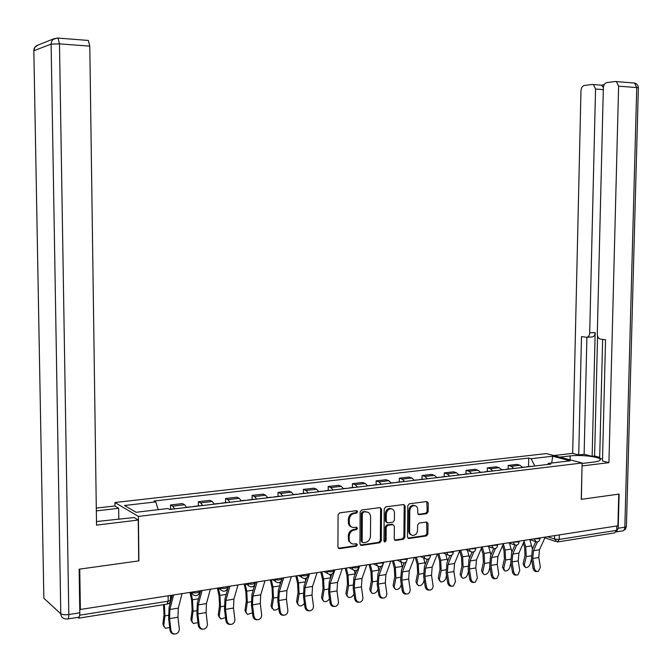 <?xml version="1.0" encoding="UTF-8"?>
<svg xmlns="http://www.w3.org/2000/svg" width="672" height="672" viewBox="0 0 672 672"><rect width="100%" height="100%" fill="white"/><g stroke="black" fill="none" stroke-linecap="round" stroke-linejoin="round"><path stroke-width="1.01" d="M357.605 511.762L356.58 510.653L339.688 512.845L338.075 514.844L337.924 547.1L339.343 548.663L356.294 546.193L357.395 544.799L356.412 543.707L353.657 544.068C350.876 543.9 349.364 542.228 349.146 539.062L349.154 536.399C349.482 532.896 351.179 530.762 354.236 529.998L356.395 529.696L357.496 528.301L356.496 527.201L353.85 527.545C351.011 527.394 349.474 525.706 349.238 522.488L349.255 519.817C349.583 516.306 351.271 514.181 354.337 513.433L356.496 513.156L357.605 511.762M351.54 526.982C349.49 526.243 348.424 524.614 348.323 522.094L348.34 519.422C348.659 515.92 350.356 513.803 353.413 513.055L355.572 512.77L356.681 511.384L356.462 510.661M338.335 548.234L355.37 545.773L356.479 544.379L356.294 543.715M351.347 543.463L348.659 540.926L348.247 535.987C348.575 532.493 350.263 530.359 353.312 529.595L355.471 529.292L356.58 527.898L356.378 527.209M426.653 513.685L428.14 511.762L428.24 503.068L426.88 501.522L409.29 503.807L407.778 505.739L407.459 536.978L408.794 538.507L426.392 535.937L427.879 534.013L428.005 523.538L426.67 522.018L419.11 523.068L417.614 525L417.556 530.216C417.228 533.257 415.766 534.996 413.179 535.441C410.962 535.307 409.769 533.946 409.601 531.359L409.811 510.804C410.122 507.822 411.55 506.092 414.095 505.613C416.371 505.722 417.598 507.1 417.774 509.746L417.74 513.164L419.101 514.702L426.653 513.685L425.678 513.316L427.165 511.392L426.829 501.53M80.371 609.47L79.75 569.1L138.894 560.876L138.407 516.415L582.103 463L581.246 499.346L618.752 494.13L617.912 525.781L80.371 609.47L79.758 608.933M381.545 509.166L380.117 507.595L361.721 509.981L360.15 511.963L359.94 543.892L361.494 545.437L379.739 542.766L381.284 540.792L381.545 509.166L380.604 508.796L380.15 507.595M385.77 506.856L403.754 504.529L405.149 506.083L404.838 537.365L403.326 539.314L395.581 540.439L394.229 538.91L394.346 526.176L392.843 524.639L387.752 525.344L386.207 527.31L386.098 540.616L384.913 542.002L383.964 540.926L384.224 508.813L385.77 506.856M114.979 506.092L114.937 502.513L546.344 453.583L582.103 463M616.804 525.958L616.686 530.342L614.662 532.862L558.155 541.859M77.818 617.358L78.742 618.156L79.825 615.166L168.176 601.205L170.629 600.247L170.629 599.743M79.8 613.822L79.825 615.166M186.614 507.444L184.615 504.756L172.721 506.159L174.686 508.864M172.721 506.159L170.528 504.974L170.562 509.183M184.615 504.756L182.381 503.588L170.528 504.974M198.391 505.873L198.366 501.715L200.642 502.866L202.684 505.529M214.326 504.143L212.26 501.497L209.941 500.354L198.366 501.715M225.565 502.639L225.548 498.532L227.909 499.657L230.009 502.278M241.382 500.926L239.249 498.322L236.855 497.204L225.548 498.532M252.109 499.481L252.101 495.415L254.537 496.516L256.704 499.103M267.809 497.776L265.616 495.214L263.155 494.122L252.101 495.415M278.048 496.398L278.048 492.383L280.552 493.458L282.778 495.995M293.63 494.701L291.379 492.181L288.851 491.114L278.048 492.383M303.4 493.382L303.408 489.409L305.978 490.459L308.263 492.962M318.872 491.702L316.562 489.216L313.967 488.174L303.408 489.409M328.18 490.434L328.196 486.503L330.834 487.536L333.169 489.997M343.543 488.762L341.183 486.318L338.52 485.293L328.196 486.503M352.414 487.553L352.439 483.664L355.135 484.672L357.521 487.099M367.66 485.89L365.257 483.479L362.536 482.479L352.439 483.664M376.118 484.73L376.152 480.883L378.899 481.874L381.335 484.268M391.255 483.084L388.802 480.707L386.03 479.732L376.152 480.883M399.311 481.975L399.353 478.17L402.15 479.136L404.636 481.496M414.338 480.337L411.835 477.994L409.013 477.036L399.353 478.17M422.008 479.279L422.05 475.507L424.906 476.456L427.426 478.783M436.926 477.649L434.381 475.339L431.508 474.398L422.05 475.507M444.217 476.633L444.268 472.903L447.174 473.836L449.736 476.12M459.026 475.02L456.448 472.744L453.524 471.82L444.268 472.903M465.965 474.046L466.024 470.358L468.972 471.265L471.568 473.525M480.673 472.441L478.052 470.198L475.087 469.291L466.024 470.358M487.267 471.509L487.326 467.863L490.316 468.754L492.954 470.98M501.866 469.921L499.212 467.704L496.205 466.822L487.326 467.863M508.124 469.031L508.183 465.419L511.216 466.292L513.887 468.485M522.614 467.452L519.935 465.268L516.886 464.394L508.183 465.419M534.87 465.99L531.09 458.699L552.678 456.212L570.158 460.832L548.36 463.42L550.83 464.092L169.604 509.468L167.874 508.519L136.055 512.291L124.496 505.504L155.753 501.908L158.206 509.662M531.09 458.699L528.721 458.052L154.106 501.001L155.753 501.908M138.407 516.415L114.937 502.513M528.553 466.603L528.721 458.052M548.36 463.42L547.504 464.486M551.712 463.016L552.678 456.212M360.343 545.034L378.798 542.354L380.344 540.38L380.604 508.796M363.426 512.249L362.326 513.635L362.141 541.632L363.115 542.724L365.476 542.38C368.491 541.607 370.163 539.482 370.482 536.021L370.616 516.961C370.39 513.727 368.852 512.047 366.005 511.921L362.502 511.871L361.402 513.248L362.326 513.635M362.393 542.396L361.217 541.22L361.402 513.248M367.324 512.047L365.686 511.946M362.502 511.871L364.762 511.568M395.581 540.439L394.624 540.036L402.368 538.91L403.88 536.962L404.191 505.722L403.746 504.529M392.011 524.244L392.96 524.63L392.011 524.244L386.803 524.958L385.266 526.915L385.148 540.204L386.098 540.616M384.132 541.573L385.148 540.204M394.464 512.938C394.279 510.266 393.019 508.872 390.692 508.771C388.088 509.25 386.635 511.006 386.324 514.03L386.257 521.354L387.652 522.908L392.868 522.194L394.397 520.237L394.464 512.938M391.616 508.838L389.743 508.402C387.148 508.88 385.686 510.636 385.375 513.652L386.324 514.03M386.686 522.522L385.316 520.968L385.375 513.652M418.16 514.332L425.678 513.316M414.926 505.672L413.12 505.252C410.584 505.73 409.156 507.461 408.853 510.443L409.811 510.804M411.365 534.971L409.601 533.87L408.694 531.787L408.853 510.443M408.794 538.507L407.971 538.096L425.418 535.542L426.905 533.618L426.619 522.018M163.842 626.506L162.901 624.036L165.287 628.244L169.705 627.589M172.494 509.124L171.545 509.065M163.514 604.666L164.035 614.502L162.901 624.036M163.783 625.439L164.934 615.888L164.405 604.523M171.629 597.475L171.2 595.333M170.906 630.16C171.73 633.36 173.636 634.536 176.644 633.688L178.542 632.05L179.357 629.588L177.971 617.215L169.554 618.61L170.906 630.16L170.008 630.202L168.664 618.668L169.05 607.656L172.217 595.174M174.695 634.032C172.141 634.158 170.579 632.881 170.008 630.202M173.569 594.964L169.882 609.496L169.554 618.61M182.053 593.645L178.307 608.126L177.971 617.215M191.89 621.869L190.907 619.349L193.318 623.532L197.963 622.591M194.023 506.562L192.839 506.705M200.399 505.798L199.416 505.756M190.991 506.923L190.025 506.873M190.008 592.402L191.646 600.424L192.125 609.916L190.907 619.349M191.831 620.726L193.049 611.276L192.478 599.777L191.083 592.998M199.752 594.199L199.399 592.494M219.274 617.324L218.257 614.771L220.685 618.929L225.54 617.669M221.424 503.303L220.198 503.446M227.657 502.555L226.632 502.513M218.467 503.647L217.459 503.605M217.392 588.143L219.072 596.056L219.542 605.438L218.257 614.771M219.215 616.123L220.5 606.774L219.937 595.409L218.383 588.118M227.203 590.864L226.934 589.63M96.482 521.548L134.064 517.524L138.256 520.036L96.533 525.126L89.788 46.15L59.48 43.856L68.813 614.527L79.817 612.805L79.136 569.184L138.701 560.902L138.256 520.036M96.331 510.896L118.675 508.301L114.794 505.974L96.289 508.099M118.81 519.364L118.675 508.301M87.646 40.32L88.318 40.438L89.788 46.15M79.817 612.805C79.775 616.09 79.237 617.593 78.187 617.299L67.973 618.92M559.81 457.128L570.175 455.927C581.944 454.373 602.927 457.279 600.13 460.152C599.458 460.984 597.366 461.622 593.846 462.059L582.095 463.478M616.308 531.922L618.206 528.259L619.122 494.08L581.372 499.33L582.036 465.889M582.162 465.923L608.924 462.664L602.49 461.017L605.548 339.797L600.138 339.066C598.332 338.352 597.383 336.605 597.299 333.841L603.338 88.074C603.607 84.991 604.758 83.168 606.791 82.597L615.325 81.497L634.561 83.051L636.745 87.553L618.61 86.184L616.434 81.64M602.641 339.419L599.668 458.254L602.54 458.984M597.559 335.966L594.602 456.053L599.693 457.346M594.602 456.053L592.15 456.347L584.119 454.306L578.718 454.936L572.67 453.39L580.969 90.838C581.23 87.83 582.322 86.05 584.262 85.504L592.41 84.454L601.499 85.184L603.364 87.57M553.82 455.549L572.67 453.39M608.924 462.664L618.61 86.184M604.279 84.58L601.499 85.184M603.296 89.603L595.543 89.032L589.697 332.875C589.436 335.773 588.336 337.235 586.412 337.277L581.482 336.622L578.718 454.936M595.543 89.032L593.435 84.58M589.697 332.875L595.165 332.581L592.15 456.347M595.165 332.581C594.905 335.471 593.804 336.932 591.872 336.966L587.185 337.226M586.9 337.277L584.119 454.306M199.231 625.33C200.038 628.471 201.894 629.639 204.817 628.841L206.69 627.236L207.48 624.792L206.069 612.57L197.854 613.922L199.231 625.33L198.299 625.38L196.921 613.998L197.358 603.103L200.684 590.738M202.952 629.16C200.424 629.32 198.878 628.06 198.299 625.38M202.096 590.52L198.215 604.909L197.854 613.922M210.378 589.235L206.438 603.582L206.069 612.57M226.876 620.617C227.674 623.7 229.488 624.868 232.319 624.103L234.158 622.524L234.94 620.105L233.495 608.026L225.481 609.353L226.876 620.617L225.91 620.668L224.507 609.428L224.986 598.66L228.472 586.412M230.53 624.406C228.043 624.59 226.498 623.347 225.91 620.668M229.933 586.186L225.876 600.44L225.481 609.353M238.014 584.926L233.906 599.147L233.495 608.026M246.028 612.889L244.978 610.302L247.414 614.435L252.454 612.83M248.186 500.111L246.918 500.262M254.276 499.388L253.218 499.355M245.297 500.455L244.255 500.422M244.138 583.976L245.86 591.788L246.322 601.062L244.978 610.302M245.96 611.629L247.313 602.381L246.75 591.15L245.137 583.817M254.008 587.513L253.697 586.11M272.16 608.555L271.085 605.934L273.865 610.151L276.637 609.773L278.746 608.051M274.336 497.003L273.025 497.154M280.283 496.297L279.199 496.264M271.513 497.339L270.438 497.305M270.27 579.902L272.034 587.622L272.488 596.786L271.085 605.934M272.093 607.244L273.504 598.08L272.95 586.984L271.303 579.743M280.182 584.136L279.779 582.364M297.704 604.313L296.587 601.667L299.04 605.741C301.064 606.245 302.854 605.438 304.416 603.322M299.88 493.962L298.544 494.122M305.701 493.265L304.584 493.24M297.125 494.29L296.024 494.264M295.814 575.929L297.604 583.548L298.057 592.612L296.587 601.667M297.629 602.952L299.099 593.888L298.553 582.91L296.864 575.77M305.76 580.768L305.222 578.483M253.873 616.014C254.654 619.046 256.427 620.206 259.182 619.475L260.996 617.929L261.752 615.527L260.282 603.59L252.454 604.892L253.873 616.014L252.874 616.073L251.454 604.976L251.966 594.325L255.595 582.196M257.46 619.76C254.999 619.97 253.47 618.744 252.874 616.073M257.116 581.952L252.882 596.072L252.454 604.892M265.003 580.726L260.728 594.804L260.282 603.59M280.241 611.512C281.014 614.502 282.736 615.653 285.424 614.964L287.204 613.435L287.935 611.058L286.448 599.264L278.796 600.533L280.241 611.512L279.208 611.587L277.771 600.617L278.326 590.083L281.039 581.414M283.752 615.224C281.333 615.451 279.821 614.242 279.208 611.587M283.651 577.828L279.258 591.814L278.796 600.533M291.354 576.626L286.919 590.57L286.448 599.264M281.921 578.592L282.089 578.071M306.004 607.118C306.76 610.058 308.448 611.201 311.06 610.546L312.808 609.042L313.53 606.69L312.018 595.031L304.542 596.274L306.004 607.118L304.937 607.202L303.475 596.366L304.072 585.942L306.734 577.794M309.448 610.789C307.062 611.041 305.558 609.848 304.937 607.202M309.574 573.787L305.029 587.647L304.542 596.274M317.1 572.611L312.522 586.438L312.018 595.031M322.669 600.155L321.527 597.492L323.98 601.541C326.206 602.003 328.045 601.037 329.49 598.626M324.862 490.988L323.484 491.148M330.54 490.308L329.406 490.291M322.165 491.308L321.031 491.282M320.779 572.04L322.602 579.566L323.047 588.521L321.527 597.492M322.585 598.76L324.114 589.781L323.576 578.928L321.863 571.872M330.758 577.416L330.044 574.501M331.178 602.826C331.926 605.724 333.572 606.858 336.118 606.228L337.831 604.75L338.537 602.414L337 590.898L329.692 592.108L331.178 602.826L330.086 602.91L328.608 592.208L329.238 581.902L331.901 574.064M334.555 606.463C332.203 606.732 330.708 605.548 330.086 602.91M334.9 569.848L330.212 583.573L329.692 592.108M342.258 568.697L337.537 582.389L337 590.898M347.071 596.098L345.912 593.41L348.365 597.433C350.851 597.828 352.724 596.652 353.984 593.905M349.28 488.082L347.869 488.25M354.841 487.418L353.674 487.402M346.643 488.393L345.484 488.376M345.19 568.243L347.046 575.677L347.491 584.531L345.912 593.41M346.996 594.661L348.575 585.766L348.046 575.039L346.298 568.067M355.194 574.081L354.295 570.494M355.782 598.634C356.521 601.482 358.134 602.608 360.62 602.011L362.3 600.558L362.981 598.24L361.427 586.858L354.287 588.034L355.782 598.634L354.665 598.718L353.17 588.143L353.833 577.945L356.53 570.318M359.092 602.221C356.773 602.515 355.303 601.348 354.665 598.718M359.654 565.992L354.833 579.6L354.287 588.034M366.845 564.866L361.99 578.441L361.427 586.858M370.944 592.116L369.76 589.42L372.204 593.41C374.867 593.737 376.732 592.427 377.807 589.487L377.891 589.025M373.162 485.243L371.725 485.411M378.596 484.588L377.404 484.579M370.583 485.545L369.398 485.537M369.062 564.522L370.952 571.872L371.389 580.625L369.76 589.42M370.868 590.646L372.498 581.843L371.969 571.234L370.196 564.346M379.084 570.788L377.941 566.345M379.84 594.535C380.579 597.341 382.15 598.458 384.569 597.878L386.224 596.45L386.887 594.157L385.316 582.901L378.328 584.06L379.84 594.535L378.697 594.628L377.194 584.17L377.882 574.081L380.621 566.588M383.082 598.088C380.806 598.399 379.344 597.24 378.697 594.628M383.855 562.22L378.907 575.702L378.328 584.06M390.886 561.128L385.896 574.577L385.316 582.901M394.296 588.227L393.095 585.522L395.531 589.478C398.118 589.781 399.941 588.479 401.008 585.589L401.268 584.254M396.522 482.454L395.052 482.63M401.839 481.824L400.621 481.816M394.002 482.756L392.792 482.748M392.414 560.893L394.33 568.142L394.766 576.811L393.095 585.522M394.22 586.723L395.892 578.004L395.371 567.512L393.574 560.708M402.452 567.538L400.974 561.91M403.368 590.52C404.099 593.284 405.636 594.392 407.996 593.846L409.618 592.435L410.264 590.167L408.677 579.037L401.848 580.163L403.368 590.52L402.209 590.621L400.68 580.28L401.402 570.293L404.208 562.892M406.543 594.031C404.3 594.367 402.856 593.225 402.209 590.621M407.518 558.541L407.089 559.675M406.316 561.691L402.444 571.897L401.848 580.163M414.397 557.466L409.29 570.797L408.677 579.037M417.136 584.413L415.918 581.7L418.354 585.623C420.874 585.9 422.654 584.615 423.713 581.776L424.141 579.642M419.378 479.741L417.883 479.917M424.586 479.119L423.343 479.119M416.917 480.035L415.682 480.026M415.271 557.332L417.211 564.497L417.64 573.073L415.918 581.7M417.068 582.884L418.79 574.249L418.278 563.867L416.455 557.147M425.3 564.337L423.595 557.92M426.392 586.597C427.106 589.319 428.618 590.419 430.92 589.898L432.508 588.512L433.138 586.261L431.533 575.249L424.847 576.358L426.392 586.597L425.2 586.698L423.662 576.475L424.418 566.597L427.291 559.247M429.5 590.075C427.291 590.419 425.855 589.294 425.2 586.698M430.66 554.938L430.466 555.425M429.282 558.449L425.468 568.176L424.847 576.358M437.388 553.888L432.163 567.092L431.533 575.249M439.496 580.675L438.262 577.962L440.689 581.86C443.142 582.112 444.889 580.843 445.931 578.038L446.527 575.198M441.756 477.078L440.227 477.254M446.846 476.465L445.586 476.473M439.337 477.364L438.085 477.364M437.64 553.846L439.606 560.935L440.026 569.419L438.262 577.962M439.429 579.13L441.193 570.578L440.689 560.305L438.841 553.661M447.653 561.179L445.738 554.039M448.913 582.75C449.627 585.438 451.105 586.53 453.348 586.034L455.456 581.641L453.902 571.553L447.359 572.636L448.913 582.75L447.703 582.859L446.149 572.754L446.93 562.976L449.887 555.643M451.962 586.194C449.786 586.555 448.367 585.446 447.703 582.859M451.802 555.122L448.006 564.539L447.359 572.636M459.883 550.385L454.558 563.48L453.902 571.553M461.387 577.03L460.135 574.3L462.554 578.164C464.94 578.399 466.654 577.139 467.687 574.384L468.443 570.889M463.655 474.466L462.101 474.65M468.636 473.878L467.359 473.878M461.286 474.751L460.009 474.751M459.665 550.914L461.521 557.441L461.941 565.832L460.135 574.3M461.32 575.45L463.126 566.983L462.622 556.819L460.757 550.25M469.526 558.071L467.426 550.276M470.954 578.995C471.66 581.65 473.105 582.733 475.297 582.246L477.364 577.903L475.793 567.924L469.392 568.991L470.954 578.995L469.728 579.104L468.166 569.117L468.964 559.432L472.004 552.09M473.936 582.397C471.794 582.784 470.392 581.683 469.728 579.104M473.869 551.779L470.056 560.969L469.392 568.991M481.9 546.958L476.473 559.936L475.793 567.924M482.832 573.485L481.555 570.713L483.958 574.552C486.284 574.77 487.964 573.518 488.989 570.805L489.896 566.723M485.092 471.912L483.521 472.105M489.98 471.332L488.678 471.341M482.782 472.189L481.488 472.198M481.328 548.318L482.983 554.03L483.395 562.33L481.555 570.713M482.756 571.855L484.604 563.455L484.1 553.4L482.219 546.907M490.946 555.013L488.662 546.622M492.534 575.316C493.231 577.928 494.651 579.004 496.793 578.542L498.809 574.249L497.23 564.379L490.955 565.421L492.534 575.316L491.282 575.434L489.712 565.547L490.543 555.962L493.66 548.621M495.457 578.684C493.349 579.079 491.954 577.996 491.282 575.434M495.491 548.453L491.644 557.483L490.955 565.421M503.446 543.606L497.918 556.466L497.23 564.379M503.832 570.007L502.53 567.202L503.748 568.327L504.924 571.015C507.192 571.208 508.838 569.974 509.855 567.302L510.913 562.682M506.092 469.417L504.496 469.61M510.88 468.846L509.561 468.863M503.824 469.686L502.513 469.703M502.538 545.731L504 550.679L504.412 558.894L502.53 567.202M503.748 568.327L505.63 560.011L505.134 550.057L503.311 543.917M511.913 551.998L509.46 543.06M513.66 571.712C514.349 574.291 515.743 575.358 517.835 574.913L519.8 570.662L518.213 560.91L512.072 561.926L513.66 571.712L512.392 571.838L510.812 562.061L511.661 552.569L514.87 545.219M516.524 575.047C514.45 575.459 513.072 574.384 512.392 571.838M516.676 545.168L512.778 554.064L512.072 561.926M524.546 540.322L518.927 553.073L518.213 560.91M524.404 566.597L523.085 563.766L524.311 564.875L525.462 567.546C527.671 567.722 529.284 566.496 530.3 563.867L531.493 558.76M526.663 466.964L525.042 467.158M531.35 466.41L530.015 466.427M524.437 467.233L523.11 467.25M523.303 543.144L524.588 547.403L524.992 555.534L523.085 563.766M524.311 564.875L526.226 556.634L525.739 546.781L524.093 541.346M532.442 549.032L529.838 539.599M534.349 568.184C535.038 570.73 536.399 571.788 538.44 571.368L540.372 567.16L538.768 557.508L532.753 558.499L534.349 568.184L533.064 568.31L531.476 558.642L532.35 549.242L535.651 541.859M537.155 571.486C535.114 571.906 533.753 570.847 533.064 568.31M537.424 541.918L533.476 550.721L532.753 558.499M545.21 537.104L539.498 549.746L538.768 557.508M547.764 536.701L554.526 539.087L559.255 539.423L616.686 530.342M554.602 535.643L554.526 539.087L557.306 541.993L559.255 539.423L559.356 534.895M499.212 467.704L490.316 468.754M478.052 470.198L468.972 471.265M456.448 472.744L447.174 473.836M434.381 475.339L424.906 476.456M411.835 477.994L402.15 479.136M388.802 480.707L378.899 481.874M365.257 483.479L355.135 484.672M341.183 486.318L330.834 487.536M316.562 489.216L305.978 490.459M291.379 492.181L280.552 493.458M265.616 495.214L254.537 496.516M239.249 498.322L227.909 499.657M212.26 501.497L200.642 502.866M519.935 465.268L511.216 466.292M533.602 538.91L539.994 538.65M533.98 538.852L536.298 541.943C538.457 542.018 539.683 541.002 539.994 538.885L540.011 537.911M512.543 542.186L519.019 541.901M512.912 542.128L515.29 545.244C517.465 545.328 518.708 544.295 519.011 542.153L519.028 541.178M491.03 545.538L497.591 545.227M491.4 545.479L493.828 548.629C496.02 548.705 497.28 547.663 497.582 545.488L497.599 544.513M469.056 548.957L475.7 548.621M469.417 548.898L470.106 551.25L471.895 552.073C474.121 552.157 475.381 551.099 475.692 548.898L475.709 547.924M446.603 552.451L453.331 552.09M446.956 552.401L447.661 554.77L449.484 555.601C451.735 555.685 453.012 554.61 453.323 552.384L453.34 551.401M423.646 556.03L430.466 555.635M423.998 555.971L424.721 558.365L426.577 559.205C428.854 559.297 430.147 558.205 430.466 555.937L430.475 554.963M400.176 559.684L407.089 559.255M400.52 559.625L401.26 562.036L403.158 562.892C405.46 562.976 406.77 561.876 407.089 559.574L407.098 558.6M376.177 563.422L383.191 562.96M376.513 563.363L377.269 565.799L379.21 566.664C381.545 566.748 382.872 565.631 383.191 563.296L383.191 562.321M351.632 567.244L351.952 567.403C354.749 568.159 357.008 568.058 358.739 567.101L358.739 566.74M351.952 567.193L352.733 569.646L354.707 570.52C357.076 570.604 358.42 569.47 358.739 567.101L358.747 566.135M326.508 571.15L326.827 571.318C329.633 572.099 331.934 571.99 333.724 570.99L333.724 570.62M326.827 571.099L327.625 573.577L329.641 574.468C332.035 574.552 333.396 573.392 333.724 570.99L333.732 570.024M300.796 575.156L301.106 575.324C303.929 576.122 306.264 576.005 308.129 574.972L308.129 574.577M301.106 575.106L301.921 577.601L303.979 578.5C306.415 578.592 307.801 577.416 308.129 574.972L308.129 574.014M274.478 579.256L274.781 579.424C277.612 580.247 279.989 580.121 281.921 579.054L281.921 578.634M274.781 579.205L275.612 581.725L277.712 582.632C280.19 582.725 281.593 581.532 281.921 579.054L281.921 578.096M247.523 583.447L247.817 583.624C250.664 584.472 253.084 584.338 255.091 583.22L255.091 582.792M247.817 583.405L248.674 585.942L250.816 586.866C253.327 586.958 254.755 585.74 255.091 583.22L255.091 582.271M219.92 587.748L220.198 587.924C223.054 588.798 225.523 588.655 227.606 587.496L227.606 587.042M220.198 587.706L221.08 590.268L223.255 591.2C225.817 591.293 227.27 590.058 227.606 587.496L227.606 586.547M191.629 592.15L191.906 592.334C194.762 593.225 197.282 593.074 199.458 591.872L199.45 591.394M191.898 592.108L192.797 594.695L195.023 595.644C197.635 595.736 199.105 594.485 199.458 591.872L199.45 590.932M168.126 595.812L168.176 601.205L166.891 604.128L79.246 618.072M353.413 513.055L354.337 513.433M348.34 519.422L349.255 519.817M348.323 522.094L349.238 522.488M355.471 529.292L356.395 529.696M353.312 529.595L354.236 529.998M348.247 535.987L349.154 536.399M348.23 538.65L349.146 539.062M355.37 545.773L356.294 546.193M338.604 548.226L339.511 548.654M355.572 512.77L356.496 513.156M380.344 540.38L381.284 540.792M378.798 542.354L379.739 542.766M360.57 545.017L361.494 545.437M361.217 541.22L362.141 541.632M404.191 505.722L405.149 506.083M403.88 536.962L404.838 537.365M402.368 538.91L403.326 539.314M394.775 540.019L395.724 540.431M391.894 524.252L392.843 524.639M386.803 524.958L387.752 525.344M385.266 526.915L386.207 527.31M385.316 520.968L386.257 521.354M418.228 514.324L419.202 514.693M408.643 530.964L409.601 531.359M427.022 523.16L428.005 523.538M426.905 533.618L427.879 534.013M425.418 535.542L426.392 535.937M407.971 538.096L408.937 538.49M427.266 502.706L428.24 503.068M427.165 511.392L428.14 511.762M164.934 615.888L168.403 615.317M168.79 603.548L170.15 603.33M178.307 608.126L169.882 609.496M193.049 611.276L196.661 610.688M192.478 599.777L198.509 598.819M220.5 606.774L224.246 606.161M219.937 595.409L226.195 594.418M43.856 598.24L33.844 50.744L43.856 598.24L60.791 613.78L51.114 44.1L33.844 50.744L34.826 47.284L38.044 45.007M57.347 37.993L53.021 39.455L51.5 41.748L51.114 44.1L59.48 43.856L58.069 38.086L57.431 37.968M68.813 614.527C64.974 615.006 62.294 614.762 60.791 613.78C61.076 616.904 62.765 618.626 65.864 618.954L67.225 619.038C68.25 619.332 68.779 617.837 68.813 614.527M618.206 528.259L624.834 527.226L636.745 87.553L638.366 87.839C638.207 85.352 636.938 83.756 634.561 83.051L633.973 83M570.091 459.833L570.175 455.927M638.358 87.956L626.422 526.596L624.834 527.226C624.607 529.805 623.591 531.065 621.785 530.998L616.493 531.838M626.43 526.31L625.414 529.309L622.961 530.855M206.438 603.582L198.215 604.909M233.906 599.147L225.876 600.44M247.313 602.381L251.185 601.742M246.75 591.15L253.226 590.117M273.504 598.08L277.502 597.425M272.95 586.984L279.628 585.917M299.099 593.888L303.215 593.208M298.553 582.91L305.424 581.818M260.728 594.804L252.882 596.072M286.919 590.57L279.258 591.814M312.522 586.438L305.029 587.647M324.114 589.781L328.339 589.092M323.576 578.928L330.632 577.811M337.537 582.389L330.212 583.573M348.575 585.766L352.901 585.06M348.046 575.039L355.152 573.905M361.99 578.441L354.833 579.6M372.498 581.843L376.925 581.12M371.969 571.234L378.924 570.125M385.896 574.577L378.907 575.702M395.892 578.004L400.411 577.265M395.371 567.512L402.175 566.429M409.29 570.797L402.444 571.897M418.79 574.249L423.394 573.502M418.278 563.867L424.931 562.808M432.163 567.092L425.468 568.176M441.193 570.578L445.88 569.806M440.689 560.305L447.199 559.272M454.558 563.48L448.006 564.539M463.126 566.983L467.888 566.202M462.622 556.819L469.006 555.803M476.473 559.936L470.056 560.969M484.604 563.455L489.443 562.666M484.1 553.4L490.35 552.409M497.918 556.466L491.644 557.483M505.63 560.011L510.535 559.205M505.134 550.057L511.258 549.083M518.927 553.073L512.778 554.064M526.226 556.634L531.208 555.82M525.739 546.781L531.737 545.824M539.498 549.746L533.476 550.721M190.168 592.376L192.184 593.737M218.215 588.008L220.55 589.487M245.599 583.75L248.237 585.32M272.336 579.583L275.26 581.246M298.452 575.518L301.652 577.248M323.963 571.544L327.424 573.325M348.894 567.664L352.607 569.486M373.271 563.867L377.21 565.723M397.102 560.162L401.26 562.036M420.403 556.534L424.771 558.424M443.201 552.98L447.77 554.887M465.511 549.511L470.266 551.418M487.343 546.109L492.274 548.024M508.712 542.783L513.811 544.69M529.637 539.524L534.895 541.43M170.596 595.426L170.318 601.759L169.168 603.28L167.429 604.069M555.458 541.481L544.916 537.743M338.444 548.234L339.343 548.663M360.41 545.034L361.334 545.446M365.072 511.543L366.005 511.921M384.224 541.699L384.913 542.002M389.743 508.402L390.692 508.771M418.186 514.349L419.101 514.702M413.12 505.252L414.095 505.613M169.352 509.326L172.259 508.981M193.78 506.419L200.164 505.663M186.547 507.284L190.756 506.78M221.172 503.168L227.405 502.421M214.25 503.992L218.224 503.513M33.743 50.786L34.297 48.082L36.364 45.738L54.138 38.657L58.069 38.086L88.318 40.438M247.934 499.985L254.016 499.254M241.307 500.766L245.045 500.321M274.067 496.868L280.014 496.163M267.733 497.624L271.253 497.204M299.611 493.836L305.424 493.139M293.555 494.558L296.856 494.164M324.584 490.862L330.263 490.19M318.788 491.551L321.888 491.182M348.995 487.956L354.556 487.301M343.459 488.62L346.366 488.275M372.876 485.117L378.311 484.47M367.584 485.747L370.297 485.428M396.228 482.345L401.545 481.706M391.171 482.941L393.708 482.639M419.084 479.623L424.284 479.002M414.254 480.194L416.615 479.917M441.445 476.96L446.544 476.356M436.834 477.515L439.034 477.246M463.344 474.356L468.325 473.768M458.942 474.877L460.975 474.642M484.781 471.811L489.661 471.223M480.581 472.307L482.462 472.08M505.772 469.308L510.56 468.745M501.774 469.787L503.504 469.577M526.336 466.864L531.023 466.309M522.53 467.317L524.118 467.132"/></g></svg>
